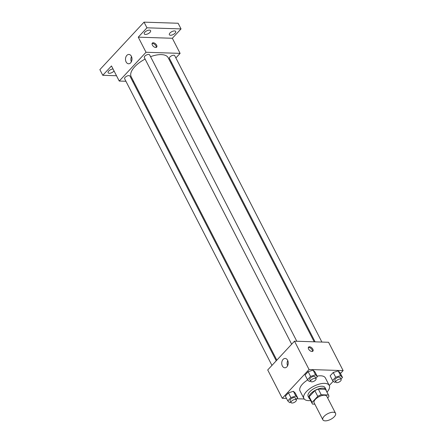 <?xml version="1.0" encoding="UTF-8"?>
<svg xmlns="http://www.w3.org/2000/svg" width="443" height="443" viewBox="0 0 443 443"><rect width="100%" height="100%" fill="white"/><g stroke="black" fill="none" stroke-linecap="round" stroke-linejoin="round"><path stroke-width="0.66" d="M333.219 412.223A7.127 3.19 -27.2 0 1 335.539 413.286A7.127 3.19 -27.2 0 1 330.661 419.377A7.127 3.19 -27.2 0 1 322.864 419.798A7.127 3.19 -27.2 0 1 325.716 414.947A7.127 3.19 -27.2 0 1 333.219 412.223M322.864 419.798L314.131 402.803A7.127 3.19 -27.2 0 1 316.983 397.952A7.127 3.19 -27.2 0 1 324.486 395.228A7.127 3.19 -27.2 0 1 326.801 396.291L335.539 413.286M312.287 403.75L309.38 398.085A9.192 4.12 -27.2 0 1 309.197 396.729L314.835 390.671L317.747 396.335L312.11 402.394A9.192 4.12 -27.2 0 0 312.287 403.75A9.192 4.12 -27.2 0 0 312.531 404.105L314.84 404.182M327.659 397.952L328.822 396.695A9.192 4.12 -27.2 0 0 328.645 395.344A9.192 4.12 -27.2 0 0 328.407 394.984L321.23 394.752A9.192 4.12 -27.2 0 0 317.747 396.335M328.407 394.984L325.494 389.319L318.318 389.087L321.23 394.752M325.494 389.319A9.192 4.12 -27.2 0 1 325.732 389.679L328.645 395.344M314.835 390.671A9.192 4.12 -27.2 0 1 318.318 389.087M326.22 390.626A9.497 4.258 152.8 0 0 326.004 389.541A9.497 4.258 152.8 0 0 315.61 390.095A9.497 4.258 152.8 0 0 309.109 398.224A9.497 4.258 152.8 0 0 309.867 399.032M309.109 398.224L308.14 396.335A9.497 4.258 -27.2 0 1 311.938 389.868A9.497 4.258 -27.2 0 1 321.939 386.235A9.497 4.258 -27.2 0 1 325.035 387.653L326.004 389.541M309.197 396.729L312.11 402.394M310.637 400.533A14.248 6.385 -27.2 0 1 303.915 398.506A14.248 6.385 -27.2 0 1 309.618 388.804A14.248 6.385 -27.2 0 1 324.619 383.361A14.248 6.385 -27.2 0 1 329.26 385.482A14.248 6.385 -27.2 0 1 326.995 392.127M317.149 376.135A14.248 6.385 -27.2 0 1 320.738 375.808A14.248 6.385 -27.2 0 1 325.378 377.929L329.26 385.482L333.28 381.196M303.915 398.506L300.033 390.953A14.248 6.385 -27.2 0 1 307.708 379.928M296.129 399.464L297.685 397.792L295.26 393.074L293.399 391.302L288.443 392.852L285.353 396.175L287.778 400.898L289.639 402.67L290.901 402.272M340.457 373.482L343.137 370.603L309.048 369.501L282.274 398.279L286.505 398.412M296.799 398.75L304.225 398.988M340.927 379.097L342.483 377.425L340.058 372.701L338.192 370.929L333.241 372.485L330.146 375.808L332.571 380.526L334.437 382.298L335.694 381.905M315.837 378.283L317.393 376.611L314.967 371.893L313.107 370.121L308.151 371.671L305.055 374.994L307.486 379.717L309.347 381.489L310.604 381.091M282.274 398.279L267.716 369.955L294.49 341.176L328.579 342.278L343.137 370.603M294.49 341.176L309.048 369.501M287.618 360.286A4.668 3.251 91.9 0 1 287.845 365.237A4.668 3.251 91.9 0 1 284.832 367.784A4.668 3.251 91.9 0 1 281.737 363.011A4.668 3.251 91.9 0 1 285.137 358.448A4.668 3.251 91.9 0 1 287.618 360.286M309.519 346.769A2.968 1.667 -137.1 0 1 312.431 348.53A2.968 1.667 -137.1 0 1 312.902 351.149A2.968 1.667 -137.1 0 1 309.596 350.347A2.968 1.667 -137.1 0 1 308.555 347.107A2.968 1.667 -137.1 0 1 309.519 346.769M308.317 347.561A2.968 1.667 -137.1 0 1 308.843 347.495A2.968 1.667 -137.1 0 1 311.473 348.918A2.968 1.667 -137.1 0 1 312.465 351.421M287.596 365.813A4.668 3.251 91.9 0 1 287.762 360.596M150.554 56.671A20.804 9.32 -27.2 0 1 161.402 54.611A20.804 9.32 -27.2 0 1 168.174 57.706L314.187 341.813M276.836 360.153L131.172 76.722A20.804 9.32 -27.2 0 1 145.116 59.08M296.804 341.248L149.623 54.86A2.968 1.329 152.8 0 0 146.373 55.037A2.968 1.329 152.8 0 0 144.34 57.573L291.655 344.222M315.106 341.841L169.431 58.387A2.968 1.329 -27.2 0 1 170.616 56.366A2.968 1.329 -27.2 0 1 173.745 55.231A2.968 1.329 -27.2 0 1 174.708 55.674L321.895 342.062M271.952 365.403L124.633 78.754A2.968 1.329 -27.2 0 1 125.823 76.739A2.968 1.329 -27.2 0 1 128.946 75.603A2.968 1.329 -27.2 0 1 129.915 76.041L276.249 360.779M170.987 63.177L171.568 62.552M175.871 57.928L180.107 53.376L146.018 52.274L119.239 81.052L125.928 81.268M132.712 81.49L133.636 81.518M146.954 27.815L144.041 22.15L178.13 23.252L181.043 28.917L146.954 27.815L138.255 37.168L146.018 52.274M180.107 53.376L172.344 38.27L181.043 28.917M144.041 22.15L99.863 69.634L102.776 75.299L116.515 75.747M119.239 81.052L111.475 65.946L102.776 75.299M131.377 56.283A4.668 3.251 91.9 0 1 131.61 61.228A4.668 3.251 91.9 0 1 128.597 63.775A4.668 3.251 91.9 0 1 125.496 59.008A4.668 3.251 91.9 0 1 128.896 54.445A4.668 3.251 91.9 0 1 131.377 56.283M172.344 38.27L138.255 37.168M153.278 42.761A2.968 1.667 -137.1 0 1 156.191 44.522A2.968 1.667 -137.1 0 1 156.661 47.141A2.968 1.667 -137.1 0 1 153.356 46.338A2.968 1.667 -137.1 0 1 152.32 43.098A2.968 1.667 -137.1 0 1 153.278 42.761M152.076 43.552A2.968 1.667 -137.1 0 1 152.602 43.486A2.968 1.667 -137.1 0 1 155.233 44.909A2.968 1.667 -137.1 0 1 156.229 47.412M131.355 61.804A4.668 3.251 91.9 0 1 131.527 56.588M114.056 70.969A3.561 1.595 -27.2 0 1 110.761 73.062A3.561 1.595 -27.2 0 1 108.125 72.757A3.561 1.595 -27.2 0 1 108.734 71.046A3.561 1.595 -27.2 0 1 113.031 68.975M169.968 33.009A3.561 1.595 -27.2 0 1 173.235 31.104A3.561 1.595 -27.2 0 1 175.694 31.459A3.561 1.595 -27.2 0 1 173.257 34.51A3.561 1.595 -27.2 0 1 169.359 34.72A3.561 1.595 -27.2 0 1 169.968 33.009M144.883 32.195A3.561 1.595 -27.2 0 1 148.145 30.296A3.561 1.595 -27.2 0 1 150.609 30.65A3.561 1.595 -27.2 0 1 148.167 33.696A3.561 1.595 -27.2 0 1 144.268 33.906A3.561 1.595 -27.2 0 1 144.883 32.195M317.393 376.611L315.532 374.839L310.576 376.389L307.486 379.717M310.77 381.406L309.801 379.518A2.968 1.329 -27.2 0 1 310.986 377.502A2.968 1.329 -27.2 0 1 314.115 376.367A2.968 1.329 -27.2 0 1 315.078 376.805L316.047 378.693A2.968 1.329 -27.2 0 1 314.015 381.235A2.968 1.329 -27.2 0 1 310.77 381.406A2.968 1.329 -27.2 0 1 311.955 379.391A2.968 1.329 -27.2 0 1 315.084 378.256A2.968 1.329 -27.2 0 1 316.047 378.693M314.967 371.893L313.107 370.121L315.532 374.839M313.107 370.121L308.151 371.671L310.576 376.389M308.151 371.671L305.055 374.994M297.685 397.792L295.824 396.02L290.868 397.576L287.778 400.898M291.062 402.593L290.093 400.705A2.968 1.329 -27.2 0 1 291.278 398.683A2.968 1.329 -27.2 0 1 294.407 397.548A2.968 1.329 -27.2 0 1 295.37 397.986L296.345 399.874A2.968 1.329 -27.2 0 1 294.313 402.416A2.968 1.329 -27.2 0 1 291.062 402.593A2.968 1.329 -27.2 0 1 292.253 400.572A2.968 1.329 -27.2 0 1 295.376 399.436A2.968 1.329 -27.2 0 1 296.345 399.874M295.26 393.074L293.399 391.302L295.824 396.02M293.399 391.302L288.443 392.852L290.868 397.576M288.443 392.852L285.353 396.175M342.483 377.425L340.617 375.653L335.667 377.203L332.571 380.526M335.86 382.22L334.886 380.332A2.968 1.329 -27.2 0 1 336.076 378.311A2.968 1.329 -27.2 0 1 339.2 377.176A2.968 1.329 -27.2 0 1 340.169 377.619L341.138 379.507A2.968 1.329 -27.2 0 1 339.105 382.049A2.968 1.329 -27.2 0 1 335.86 382.22A2.968 1.329 -27.2 0 1 337.045 380.199A2.968 1.329 -27.2 0 1 340.174 379.064A2.968 1.329 -27.2 0 1 341.138 379.507M340.058 372.701L338.192 370.929L340.617 375.653M338.192 370.929L333.241 372.485L335.667 377.203M333.241 372.485L330.146 375.808"/></g></svg>
